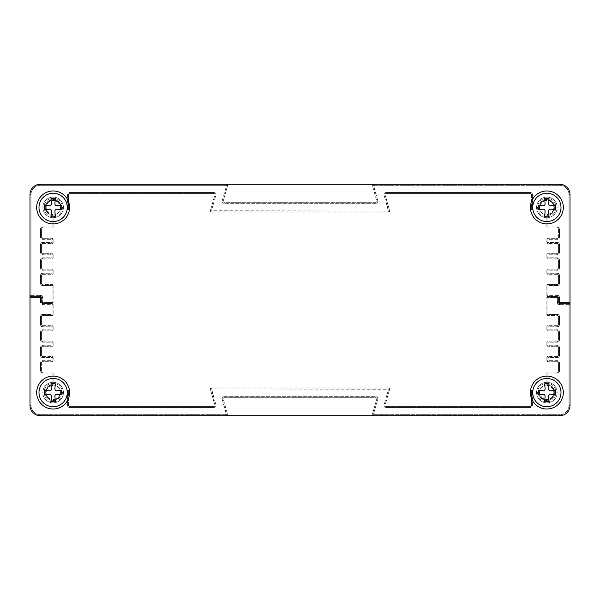 <?xml version="1.0" encoding="UTF-8"?>
<svg xmlns="http://www.w3.org/2000/svg" width="600" height="600" viewBox="0 0 600 600"><rect width="100%" height="100%" fill="white"/><g stroke="black" fill="none" stroke-linecap="round" stroke-linejoin="round"><path stroke-width="0.45" stroke-dasharray="3 2.25" d="M211.365 211.028L210.375 210.743A1.028 1.028 0 0 0 211.365 212.055L211.365 211.028L211.365 212.055A1.028 1.028 0 0 1 210.375 210.743L388.635 211.028L388.635 212.055A1.028 1.028 0 0 0 389.625 210.743L388.635 211.028L389.625 210.743A1.028 1.028 0 0 1 388.635 212.055L384.097 195.135L385.088 194.858A1.028 1.028 0 0 1 386.077 193.545A1.028 1.028 0 0 0 385.088 194.858L389.625 210.743L385.088 194.858L384.097 195.135A2.055 2.055 0 0 1 386.077 192.517L386.077 193.545L530.4 193.545A1.028 1.028 0 0 1 531.428 194.572A1.028 1.028 0 0 0 530.4 193.545L386.077 193.545L386.077 192.517A2.055 2.055 0 0 0 384.097 195.135L388.635 211.028L211.365 211.028L215.903 195.135L214.913 194.858A1.028 1.028 0 0 0 213.923 193.545A1.028 1.028 0 0 1 214.913 194.858L210.375 210.743L214.913 194.858L215.903 195.135A2.055 2.055 0 0 0 213.923 192.517L213.923 193.545L69.6 193.545A1.028 1.028 0 0 0 68.573 194.572A1.028 1.028 0 0 1 69.6 193.545L213.923 193.545L213.923 192.517A2.055 2.055 0 0 1 215.903 195.135L211.365 211.028M388.635 212.055L211.365 212.055L388.635 212.055M67.545 208.972L67.545 210A1.028 1.028 0 0 0 68.573 208.972L67.545 208.972L68.573 208.972A1.028 1.028 0 0 1 67.545 210L67.545 208.972L60.082 208.972A1.028 1.028 0 0 0 61.117 210L61.117 208.972L61.117 210A1.028 1.028 0 0 1 60.082 208.972L61.117 208.972L61.117 207.428L61.117 208.972L67.545 208.972L67.545 194.572L68.573 194.572L68.573 208.972L68.573 194.572L67.545 194.572A2.055 2.055 0 0 1 69.6 192.517L69.6 193.545L69.6 192.517A2.055 2.055 0 0 0 67.545 194.572L67.545 208.972M532.455 208.972L531.428 208.972A1.028 1.028 0 0 0 532.455 210L532.455 208.972L532.455 210A1.028 1.028 0 0 1 531.428 208.972L538.882 208.972L538.882 210A1.028 1.028 0 0 0 539.918 208.972L538.882 208.972L539.918 208.972A1.028 1.028 0 0 1 538.882 210L538.882 207.428A7.973 7.973 0 0 1 546.51 199.462A7.973 7.973 0 0 1 554.798 206.745A7.973 7.973 0 0 1 547.882 215.333L547.755 214.312A1.028 1.028 0 0 0 546.855 215.333A1.028 1.028 0 0 1 547.755 214.312L547.882 215.333L546.855 215.333L546.855 226.972A1.028 1.028 0 0 0 547.882 228L547.882 226.972L546.855 226.972L547.882 226.972L547.882 228A1.028 1.028 0 0 1 546.855 226.972L546.855 215.333L547.882 215.333L547.882 226.972L557.4 226.972L557.4 228A1.028 1.028 0 0 1 558.428 229.028A1.028 1.028 0 0 0 557.4 228L547.882 228L557.4 228L557.4 226.972A2.055 2.055 0 0 1 559.455 229.028L558.428 229.028L558.428 237.255A1.028 1.028 0 0 1 557.4 238.282A1.028 1.028 0 0 0 558.428 237.255L558.428 229.028L559.455 229.028A2.055 2.055 0 0 0 557.4 226.972L547.882 226.972L547.882 215.333A7.973 7.973 0 0 0 554.798 206.745A7.973 7.973 0 0 0 546.51 199.462A7.973 7.973 0 0 0 538.882 207.428L538.882 208.972L532.455 208.972L532.455 194.572L531.428 194.572L531.428 208.972L531.428 194.572L532.455 194.572A2.055 2.055 0 0 0 530.4 192.517L530.4 193.545L530.4 192.517A2.055 2.055 0 0 1 532.455 194.572L532.455 208.972M53.145 215.333A1.028 1.028 0 0 0 52.245 214.312L52.117 215.333L52.245 214.312A1.028 1.028 0 0 1 53.145 215.333L53.145 226.972L52.117 226.972L52.117 228A1.028 1.028 0 0 0 53.145 226.972A1.028 1.028 0 0 1 52.117 228L52.117 226.972L53.145 226.972L53.145 215.333L52.117 215.333L53.145 215.333M538.882 210L532.455 210L538.882 210M547.755 214.312A6.945 6.945 0 0 0 553.778 206.827A6.945 6.945 0 0 0 546.555 200.49A6.945 6.945 0 0 0 539.918 207.428L539.918 208.972L539.918 207.428A6.945 6.945 0 0 1 546.555 200.49A6.945 6.945 0 0 1 553.778 206.827A6.945 6.945 0 0 1 547.755 214.312M41.572 229.028A1.028 1.028 0 0 1 42.6 228A1.028 1.028 0 0 0 41.572 229.028L41.572 237.255A1.028 1.028 0 0 0 42.6 238.282A1.028 1.028 0 0 1 41.572 237.255L41.572 229.028L40.545 229.028L41.572 229.028M52.117 239.317L53.145 239.317A1.028 1.028 0 0 0 52.117 238.282L52.117 239.317L52.117 238.282A1.028 1.028 0 0 1 53.145 239.317L52.117 239.317L52.117 243.428A1.028 1.028 0 0 0 53.145 242.4L52.117 242.4L53.145 242.4A1.028 1.028 0 0 1 52.117 243.428L52.117 242.4L42.6 242.4L42.6 243.428A1.028 1.028 0 0 0 41.572 244.455A1.028 1.028 0 0 1 42.6 243.428L52.117 243.428L42.6 243.428L42.6 242.4A2.055 2.055 0 0 0 40.545 244.455L41.572 244.455L41.572 252.683A1.028 1.028 0 0 0 42.6 253.718A1.028 1.028 0 0 1 41.572 252.683L41.572 244.455L40.545 244.455A2.055 2.055 0 0 1 42.6 242.4L52.117 242.4L52.117 239.317L42.6 239.317L42.6 238.282L52.117 238.282L42.6 238.282L42.6 239.317A2.055 2.055 0 0 1 40.545 237.255L41.572 237.255L40.545 237.255A2.055 2.055 0 0 0 42.6 239.317L52.117 239.317M547.882 239.317L547.882 238.282A1.028 1.028 0 0 0 546.855 239.317L547.882 239.317L546.855 239.317A1.028 1.028 0 0 1 547.882 238.282L547.882 242.4L546.855 242.4A1.028 1.028 0 0 0 547.882 243.428L547.882 242.4L547.882 243.428A1.028 1.028 0 0 1 546.855 242.4L557.4 242.4L557.4 243.428A1.028 1.028 0 0 1 558.428 244.455A1.028 1.028 0 0 0 557.4 243.428L547.882 243.428L557.4 243.428L557.4 242.4A2.055 2.055 0 0 1 559.455 244.455L558.428 244.455L558.428 252.683A1.028 1.028 0 0 1 557.4 253.718A1.028 1.028 0 0 0 558.428 252.683L558.428 244.455L559.455 244.455A2.055 2.055 0 0 0 557.4 242.4L547.882 242.4L547.882 239.317L557.4 239.317L557.4 238.282L547.882 238.282L557.4 238.282L557.4 239.317A2.055 2.055 0 0 0 559.455 237.255L558.428 237.255L559.455 237.255A2.055 2.055 0 0 1 557.4 239.317L547.882 239.317M546.855 242.4L546.855 239.317L546.855 242.4M52.117 254.745L53.145 254.745A1.028 1.028 0 0 0 52.117 253.718L52.117 254.745L52.117 253.718A1.028 1.028 0 0 1 53.145 254.745L52.117 254.745L52.117 258.855A1.028 1.028 0 0 0 53.145 257.827L52.117 257.827L53.145 257.827A1.028 1.028 0 0 1 52.117 258.855L52.117 257.827L42.6 257.827L42.6 258.855A1.028 1.028 0 0 0 41.572 259.882A1.028 1.028 0 0 1 42.6 258.855L52.117 258.855L42.6 258.855L42.6 257.827A2.055 2.055 0 0 0 40.545 259.882L41.572 259.882L41.572 268.118A1.028 1.028 0 0 0 42.6 269.145A1.028 1.028 0 0 1 41.572 268.118L41.572 259.882L40.545 259.882A2.055 2.055 0 0 1 42.6 257.827L52.117 257.827L52.117 254.745L42.6 254.745L42.6 253.718L52.117 253.718L42.6 253.718L42.6 254.745A2.055 2.055 0 0 1 40.545 252.683L41.572 252.683L40.545 252.683A2.055 2.055 0 0 0 42.6 254.745L52.117 254.745M547.882 254.745L547.882 253.718A1.028 1.028 0 0 0 546.855 254.745L547.882 254.745L546.855 254.745A1.028 1.028 0 0 1 547.882 253.718L547.882 257.827L546.855 257.827A1.028 1.028 0 0 0 547.882 258.855L547.882 257.827L547.882 258.855A1.028 1.028 0 0 1 546.855 257.827L557.4 257.827L557.4 258.855A1.028 1.028 0 0 1 558.428 259.882A1.028 1.028 0 0 0 557.4 258.855L547.882 258.855L557.4 258.855L557.4 257.827A2.055 2.055 0 0 1 559.455 259.882L558.428 259.882L558.428 268.118A1.028 1.028 0 0 1 557.4 269.145A1.028 1.028 0 0 0 558.428 268.118L558.428 259.882L559.455 259.882A2.055 2.055 0 0 0 557.4 257.827L547.882 257.827L547.882 254.745L557.4 254.745L557.4 253.718L547.882 253.718L557.4 253.718L557.4 254.745A2.055 2.055 0 0 0 559.455 252.683L558.428 252.683L559.455 252.683A2.055 2.055 0 0 1 557.4 254.745L547.882 254.745M546.855 257.827L546.855 254.745L546.855 257.827M52.117 270.173L53.145 270.173A1.028 1.028 0 0 0 52.117 269.145L52.117 270.173L52.117 269.145A1.028 1.028 0 0 1 53.145 270.173L52.117 270.173L52.117 274.282A1.028 1.028 0 0 0 53.145 273.255L52.117 273.255L53.145 273.255A1.028 1.028 0 0 1 52.117 274.282L52.117 273.255L42.6 273.255L42.6 274.282A1.028 1.028 0 0 0 41.572 275.317A1.028 1.028 0 0 1 42.6 274.282L52.117 274.282L42.6 274.282L42.6 273.255A2.055 2.055 0 0 0 40.545 275.317L41.572 275.317L41.572 283.545A1.028 1.028 0 0 0 42.6 284.572A1.028 1.028 0 0 1 41.572 283.545L41.572 275.317L40.545 275.317A2.055 2.055 0 0 1 42.6 273.255L52.117 273.255L52.117 270.173L42.6 270.173L42.6 269.145L52.117 269.145L42.6 269.145L42.6 270.173A2.055 2.055 0 0 1 40.545 268.118L41.572 268.118L40.545 268.118A2.055 2.055 0 0 0 42.6 270.173L52.117 270.173M547.882 270.173L547.882 269.145A1.028 1.028 0 0 0 546.855 270.173L547.882 270.173L546.855 270.173A1.028 1.028 0 0 1 547.882 269.145L547.882 273.255L546.855 273.255A1.028 1.028 0 0 0 547.882 274.282L547.882 273.255L547.882 274.282A1.028 1.028 0 0 1 546.855 273.255L557.4 273.255L557.4 274.282A1.028 1.028 0 0 1 558.428 275.317A1.028 1.028 0 0 0 557.4 274.282L547.882 274.282L557.4 274.282L557.4 273.255A2.055 2.055 0 0 1 559.455 275.317L558.428 275.317L558.428 283.545A1.028 1.028 0 0 1 557.4 284.572A1.028 1.028 0 0 0 558.428 283.545L558.428 275.317L559.455 275.317A2.055 2.055 0 0 0 557.4 273.255L547.882 273.255L547.882 270.173L557.4 270.173L557.4 269.145L547.882 269.145L557.4 269.145L557.4 270.173A2.055 2.055 0 0 0 559.455 268.118L558.428 268.118L559.455 268.118A2.055 2.055 0 0 1 557.4 270.173L547.882 270.173M546.855 273.255L546.855 270.173L546.855 273.255M52.117 285.6L53.145 285.6A1.028 1.028 0 0 0 52.117 284.572L52.117 285.6L52.117 284.572A1.028 1.028 0 0 1 53.145 285.6L52.117 285.6L52.117 303.6A1.028 1.028 0 0 0 53.145 302.572L52.117 302.572L53.145 302.572A1.028 1.028 0 0 1 52.117 303.6L52.117 302.572L41.572 302.572A1.028 1.028 0 0 0 42.6 303.6L42.6 302.572L42.6 303.6A1.028 1.028 0 0 1 41.572 302.572L42.6 302.572L42.6 297.428L41.572 297.428A1.028 1.028 0 0 0 40.545 296.4A1.028 1.028 0 0 1 41.572 297.428L41.572 302.572L41.572 297.428A1.028 1.028 0 0 0 40.545 296.4L31.027 296.4L31.027 295.373L30 295.373A1.028 1.028 0 0 0 31.027 296.4A1.028 1.028 0 0 1 30 295.373L31.027 295.373L31.027 296.4L40.545 296.4L40.545 297.428L41.572 297.428L40.545 297.428L40.545 296.4A1.028 1.028 0 0 1 41.572 297.428L41.572 302.572A1.028 1.028 0 0 0 42.6 303.6L52.117 303.6L42.6 303.6A1.028 1.028 0 0 1 41.572 302.572L41.572 297.428L42.6 297.428A2.055 2.055 0 0 0 40.545 295.373L40.545 296.4L31.027 296.4A1.028 1.028 0 0 0 30 297.428L31.027 297.428L31.027 296.4L31.027 297.428L30 297.428A1.028 1.028 0 0 1 31.027 296.4L40.545 296.4L40.545 295.373A2.055 2.055 0 0 1 42.6 297.428L42.6 302.572L52.117 302.572L52.117 285.6L42.6 285.6L42.6 284.572L52.117 284.572L42.6 284.572L42.6 285.6A2.055 2.055 0 0 1 40.545 283.545L41.572 283.545L40.545 283.545A2.055 2.055 0 0 0 42.6 285.6L52.117 285.6M547.882 285.6L547.882 284.572A1.028 1.028 0 0 0 546.855 285.6L547.882 285.6L546.855 285.6A1.028 1.028 0 0 1 547.882 284.572L547.882 295.373L546.855 295.373A1.028 1.028 0 0 0 547.882 296.4L547.882 295.373L547.882 296.4A1.028 1.028 0 0 1 546.855 295.373L557.4 295.373L557.4 296.4A1.028 1.028 0 0 1 558.428 297.428A1.028 1.028 0 0 0 557.4 296.4L547.882 296.4L557.4 296.4L557.4 297.428L558.428 297.428L558.428 302.572A1.028 1.028 0 0 0 559.455 303.6L559.455 302.572L558.428 302.572L559.455 302.572L559.455 303.6A1.028 1.028 0 0 1 558.428 302.572L558.428 297.428A1.028 1.028 0 0 0 557.4 296.4A1.028 1.028 0 0 1 558.428 297.428L557.4 297.428L557.4 296.4L547.882 296.4A1.028 1.028 0 0 0 546.855 297.428L547.882 297.428L547.882 296.4L547.882 297.428L546.855 297.428A1.028 1.028 0 0 1 547.882 296.4L557.4 296.4L557.4 295.373A2.055 2.055 0 0 1 559.455 297.428L558.428 297.428L558.428 302.572A1.028 1.028 0 0 0 559.455 303.6L568.972 303.6A1.028 1.028 0 0 0 570 302.572L568.972 302.572L568.972 303.6L568.972 302.572L570 302.572A1.028 1.028 0 0 1 568.972 303.6L559.455 303.6A1.028 1.028 0 0 1 558.428 302.572L558.428 297.428L559.455 297.428A2.055 2.055 0 0 0 557.4 295.373L547.882 295.373L547.882 285.6L557.4 285.6L557.4 284.572L547.882 284.572L557.4 284.572L557.4 285.6A2.055 2.055 0 0 0 559.455 283.545L558.428 283.545L559.455 283.545A2.055 2.055 0 0 1 557.4 285.6L547.882 285.6M546.855 295.373L546.855 285.6L546.855 295.373M226.635 185.317L227.625 185.595A1.028 1.028 0 0 0 226.635 184.282L226.635 185.317L226.635 184.282A1.028 1.028 0 0 1 227.625 185.595L226.635 185.317L222.24 200.692L223.23 200.978A1.028 1.028 0 0 0 224.22 202.282A1.028 1.028 0 0 1 223.23 200.978L227.625 185.595L223.23 200.978L222.24 200.692A2.055 2.055 0 0 0 224.22 203.317L224.22 202.282L375.78 202.282A1.028 1.028 0 0 0 376.77 200.978A1.028 1.028 0 0 1 375.78 202.282L224.22 202.282L224.22 203.317A2.055 2.055 0 0 1 222.24 200.692L226.635 185.317L40.282 185.317A9.255 9.255 0 0 0 31.027 194.572L31.027 295.373L31.027 194.572A9.255 9.255 0 0 1 40.282 185.317L226.635 185.317M373.365 185.317L373.365 184.282A1.028 1.028 0 0 0 372.375 185.595L373.365 185.317L372.375 185.595A1.028 1.028 0 0 1 373.365 184.282L377.76 200.692L376.77 200.978L372.375 185.595L376.77 200.978L377.76 200.692A2.055 2.055 0 0 1 375.78 203.317L375.78 202.282L375.78 203.317A2.055 2.055 0 0 0 377.76 200.692L373.365 185.317L559.717 185.317L373.365 185.317M373.365 184.282L559.717 184.282A10.283 10.283 0 0 1 570 194.572L570 302.572L570 194.572A10.283 10.283 0 0 0 559.717 184.282A10.283 10.283 0 0 1 570 194.572L570 405.428A10.283 10.283 0 0 1 559.717 415.717L373.365 415.717L373.365 414.683L372.375 414.405A1.028 1.028 0 0 0 373.365 415.717A1.028 1.028 0 0 1 372.375 414.405L373.365 414.683L373.365 415.717L559.717 415.717A10.283 10.283 0 0 0 570 405.428A10.283 10.283 0 0 1 559.717 415.717L40.282 415.717A10.283 10.283 0 0 1 30 405.428L30 297.428L30 405.428A10.283 10.283 0 0 0 40.282 415.717A10.283 10.283 0 0 1 30 405.428L30 194.572A10.283 10.283 0 0 1 40.282 184.282L226.635 184.282L40.282 184.282A10.283 10.283 0 0 0 30 194.572A10.283 10.283 0 0 1 40.282 184.282L373.365 184.282M30 295.373L30 194.572L30 295.373M53.145 285.6L53.145 302.572L53.145 285.6M53.145 270.173L53.145 273.255L53.145 270.173M53.145 254.745L53.145 257.827L53.145 254.745M53.145 239.317L53.145 242.4L53.145 239.317M52.117 228L42.6 228L52.117 228M60.082 208.972L60.082 207.428A6.945 6.945 0 0 0 53.445 200.49A6.945 6.945 0 0 0 46.223 206.827A6.945 6.945 0 0 0 52.245 214.312A6.945 6.945 0 0 1 46.223 206.827A6.945 6.945 0 0 1 53.445 200.49A6.945 6.945 0 0 1 60.082 207.428L60.082 208.972M67.545 210L61.117 210L67.545 210M388.635 388.972L389.625 389.257A1.028 1.028 0 0 0 388.635 387.945L388.635 388.972L388.635 387.945A1.028 1.028 0 0 1 389.625 389.257L211.365 388.972L211.365 387.945A1.028 1.028 0 0 0 210.375 389.257L211.365 388.972L210.375 389.257A1.028 1.028 0 0 1 211.365 387.945L215.903 404.865L214.913 405.143A1.028 1.028 0 0 1 213.923 406.455A1.028 1.028 0 0 0 214.913 405.143L210.375 389.257L214.913 405.143L215.903 404.865A2.055 2.055 0 0 1 213.923 407.482L213.923 406.455L69.6 406.455A1.028 1.028 0 0 1 68.573 405.428A1.028 1.028 0 0 0 69.6 406.455L213.923 406.455L213.923 407.482A2.055 2.055 0 0 0 215.903 404.865L211.365 388.972L388.635 388.972L384.097 404.865L385.088 405.143A1.028 1.028 0 0 0 386.077 406.455A1.028 1.028 0 0 1 385.088 405.143L389.625 389.257L385.088 405.143L384.097 404.865A2.055 2.055 0 0 0 386.077 407.482L386.077 406.455L530.4 406.455A1.028 1.028 0 0 0 531.428 405.428A1.028 1.028 0 0 1 530.4 406.455L386.077 406.455L386.077 407.482A2.055 2.055 0 0 1 384.097 404.865L388.635 388.972M211.365 387.945L388.635 387.945L211.365 387.945M532.455 391.028L532.455 390A1.028 1.028 0 0 0 531.428 391.028L532.455 391.028L531.428 391.028A1.028 1.028 0 0 1 532.455 390L532.455 391.028L539.918 391.028A1.028 1.028 0 0 0 538.882 390L538.882 391.028L538.882 390A1.028 1.028 0 0 1 539.918 391.028L538.882 391.028L538.882 392.572L538.882 391.028L532.455 391.028L532.455 405.428L531.428 405.428L531.428 391.028L531.428 405.428L532.455 405.428A2.055 2.055 0 0 1 530.4 407.482L530.4 406.455L530.4 407.482A2.055 2.055 0 0 0 532.455 405.428L532.455 391.028M67.545 391.028L68.573 391.028A1.028 1.028 0 0 0 67.545 390L67.545 391.028L67.545 390A1.028 1.028 0 0 1 68.573 391.028L61.117 391.028L61.117 390A1.028 1.028 0 0 0 60.082 391.028L61.117 391.028L60.082 391.028A1.028 1.028 0 0 1 61.117 390L61.117 392.572A7.973 7.973 0 0 1 53.49 400.537A7.973 7.973 0 0 1 45.203 393.255A7.973 7.973 0 0 1 52.117 384.668L52.245 385.688A1.028 1.028 0 0 0 53.145 384.668A1.028 1.028 0 0 1 52.245 385.688L52.117 384.668L53.145 384.668L53.145 373.028A1.028 1.028 0 0 0 52.117 372L52.117 373.028L53.145 373.028L52.117 373.028L52.117 372A1.028 1.028 0 0 1 53.145 373.028L53.145 384.668L52.117 384.668L52.117 373.028L42.6 373.028L42.6 372A1.028 1.028 0 0 1 41.572 370.972A1.028 1.028 0 0 0 42.6 372L52.117 372L42.6 372L42.6 373.028A2.055 2.055 0 0 1 40.545 370.972L41.572 370.972L41.572 362.745A1.028 1.028 0 0 1 42.6 361.718A1.028 1.028 0 0 0 41.572 362.745L41.572 370.972L40.545 370.972A2.055 2.055 0 0 0 42.6 373.028L52.117 373.028L52.117 384.668A7.973 7.973 0 0 0 45.203 393.255A7.973 7.973 0 0 0 53.49 400.537A7.973 7.973 0 0 0 61.117 392.572L61.117 391.028L67.545 391.028L67.545 405.428L68.573 405.428L68.573 391.028L68.573 405.428L67.545 405.428A2.055 2.055 0 0 0 69.6 407.482L69.6 406.455L69.6 407.482A2.055 2.055 0 0 1 67.545 405.428L67.545 391.028M546.855 384.668A1.028 1.028 0 0 0 547.755 385.688L547.882 384.668L547.755 385.688A1.028 1.028 0 0 1 546.855 384.668L546.855 373.028L547.882 373.028L547.882 372A1.028 1.028 0 0 0 546.855 373.028A1.028 1.028 0 0 1 547.882 372L547.882 373.028L546.855 373.028L546.855 384.668L547.882 384.668L546.855 384.668M61.117 390L67.545 390L61.117 390M52.245 385.688A6.945 6.945 0 0 0 46.223 393.173A6.945 6.945 0 0 0 53.445 399.51A6.945 6.945 0 0 0 60.082 392.572L60.082 391.028L60.082 392.572A6.945 6.945 0 0 1 53.445 399.51A6.945 6.945 0 0 1 46.223 393.173A6.945 6.945 0 0 1 52.245 385.688M558.428 370.972A1.028 1.028 0 0 1 557.4 372A1.028 1.028 0 0 0 558.428 370.972L558.428 362.745A1.028 1.028 0 0 0 557.4 361.718A1.028 1.028 0 0 1 558.428 362.745L558.428 370.972L559.455 370.972L558.428 370.972M547.882 360.683L546.855 360.683A1.028 1.028 0 0 0 547.882 361.718L547.882 360.683L547.882 361.718A1.028 1.028 0 0 1 546.855 360.683L547.882 360.683L547.882 356.572A1.028 1.028 0 0 0 546.855 357.6L547.882 357.6L546.855 357.6A1.028 1.028 0 0 1 547.882 356.572L547.882 357.6L557.4 357.6L557.4 356.572A1.028 1.028 0 0 0 558.428 355.545A1.028 1.028 0 0 1 557.4 356.572L547.882 356.572L557.4 356.572L557.4 357.6A2.055 2.055 0 0 0 559.455 355.545L558.428 355.545L558.428 347.317A1.028 1.028 0 0 0 557.4 346.282A1.028 1.028 0 0 1 558.428 347.317L558.428 355.545L559.455 355.545A2.055 2.055 0 0 1 557.4 357.6L547.882 357.6L547.882 360.683L557.4 360.683L557.4 361.718L547.882 361.718L557.4 361.718L557.4 360.683A2.055 2.055 0 0 1 559.455 362.745L558.428 362.745L559.455 362.745A2.055 2.055 0 0 0 557.4 360.683L547.882 360.683M52.117 360.683L52.117 361.718A1.028 1.028 0 0 0 53.145 360.683L52.117 360.683L53.145 360.683A1.028 1.028 0 0 1 52.117 361.718L52.117 357.6L53.145 357.6A1.028 1.028 0 0 0 52.117 356.572L52.117 357.6L52.117 356.572A1.028 1.028 0 0 1 53.145 357.6L42.6 357.6L42.6 356.572A1.028 1.028 0 0 1 41.572 355.545A1.028 1.028 0 0 0 42.6 356.572L52.117 356.572L42.6 356.572L42.6 357.6A2.055 2.055 0 0 1 40.545 355.545L41.572 355.545L41.572 347.317A1.028 1.028 0 0 1 42.6 346.282A1.028 1.028 0 0 0 41.572 347.317L41.572 355.545L40.545 355.545A2.055 2.055 0 0 0 42.6 357.6L52.117 357.6L52.117 360.683L42.6 360.683L42.6 361.718L52.117 361.718L42.6 361.718L42.6 360.683A2.055 2.055 0 0 0 40.545 362.745L41.572 362.745L40.545 362.745A2.055 2.055 0 0 1 42.6 360.683L52.117 360.683M53.145 357.6L53.145 360.683L53.145 357.6M547.882 345.255L546.855 345.255A1.028 1.028 0 0 0 547.882 346.282L547.882 345.255L547.882 346.282A1.028 1.028 0 0 1 546.855 345.255L547.882 345.255L547.882 341.145A1.028 1.028 0 0 0 546.855 342.173L547.882 342.173L546.855 342.173A1.028 1.028 0 0 1 547.882 341.145L547.882 342.173L557.4 342.173L557.4 341.145A1.028 1.028 0 0 0 558.428 340.118A1.028 1.028 0 0 1 557.4 341.145L547.882 341.145L557.4 341.145L557.4 342.173A2.055 2.055 0 0 0 559.455 340.118L558.428 340.118L558.428 331.882A1.028 1.028 0 0 0 557.4 330.855A1.028 1.028 0 0 1 558.428 331.882L558.428 340.118L559.455 340.118A2.055 2.055 0 0 1 557.4 342.173L547.882 342.173L547.882 345.255L557.4 345.255L557.4 346.282L547.882 346.282L557.4 346.282L557.4 345.255A2.055 2.055 0 0 1 559.455 347.317L558.428 347.317L559.455 347.317A2.055 2.055 0 0 0 557.4 345.255L547.882 345.255M52.117 345.255L52.117 346.282A1.028 1.028 0 0 0 53.145 345.255L52.117 345.255L53.145 345.255A1.028 1.028 0 0 1 52.117 346.282L52.117 342.173L53.145 342.173A1.028 1.028 0 0 0 52.117 341.145L52.117 342.173L52.117 341.145A1.028 1.028 0 0 1 53.145 342.173L42.6 342.173L42.6 341.145A1.028 1.028 0 0 1 41.572 340.118A1.028 1.028 0 0 0 42.6 341.145L52.117 341.145L42.6 341.145L42.6 342.173A2.055 2.055 0 0 1 40.545 340.118L41.572 340.118L41.572 331.882A1.028 1.028 0 0 1 42.6 330.855A1.028 1.028 0 0 0 41.572 331.882L41.572 340.118L40.545 340.118A2.055 2.055 0 0 0 42.6 342.173L52.117 342.173L52.117 345.255L42.6 345.255L42.6 346.282L52.117 346.282L42.6 346.282L42.6 345.255A2.055 2.055 0 0 0 40.545 347.317L41.572 347.317L40.545 347.317A2.055 2.055 0 0 1 42.6 345.255L52.117 345.255M53.145 342.173L53.145 345.255L53.145 342.173M547.882 329.827L546.855 329.827A1.028 1.028 0 0 0 547.882 330.855L547.882 329.827L547.882 330.855A1.028 1.028 0 0 1 546.855 329.827L547.882 329.827L547.882 325.718A1.028 1.028 0 0 0 546.855 326.745L547.882 326.745L546.855 326.745A1.028 1.028 0 0 1 547.882 325.718L547.882 326.745L557.4 326.745L557.4 325.718A1.028 1.028 0 0 0 558.428 324.683A1.028 1.028 0 0 1 557.4 325.718L547.882 325.718L557.4 325.718L557.4 326.745A2.055 2.055 0 0 0 559.455 324.683L558.428 324.683L558.428 316.455A1.028 1.028 0 0 0 557.4 315.428A1.028 1.028 0 0 1 558.428 316.455L558.428 324.683L559.455 324.683A2.055 2.055 0 0 1 557.4 326.745L547.882 326.745L547.882 329.827L557.4 329.827L557.4 330.855L547.882 330.855L557.4 330.855L557.4 329.827A2.055 2.055 0 0 1 559.455 331.882L558.428 331.882L559.455 331.882A2.055 2.055 0 0 0 557.4 329.827L547.882 329.827M52.117 329.827L52.117 330.855A1.028 1.028 0 0 0 53.145 329.827L52.117 329.827L53.145 329.827A1.028 1.028 0 0 1 52.117 330.855L52.117 326.745L53.145 326.745A1.028 1.028 0 0 0 52.117 325.718L52.117 326.745L52.117 325.718A1.028 1.028 0 0 1 53.145 326.745L42.6 326.745L42.6 325.718A1.028 1.028 0 0 1 41.572 324.683A1.028 1.028 0 0 0 42.6 325.718L52.117 325.718L42.6 325.718L42.6 326.745A2.055 2.055 0 0 1 40.545 324.683L41.572 324.683L41.572 316.455A1.028 1.028 0 0 1 42.6 315.428A1.028 1.028 0 0 0 41.572 316.455L41.572 324.683L40.545 324.683A2.055 2.055 0 0 0 42.6 326.745L52.117 326.745L52.117 329.827L42.6 329.827L42.6 330.855L52.117 330.855L42.6 330.855L42.6 329.827A2.055 2.055 0 0 0 40.545 331.882L41.572 331.882L40.545 331.882A2.055 2.055 0 0 1 42.6 329.827L52.117 329.827M53.145 326.745L53.145 329.827L53.145 326.745M547.882 314.4L546.855 314.4A1.028 1.028 0 0 0 547.882 315.428L547.882 314.4L547.882 315.428A1.028 1.028 0 0 1 546.855 314.4L547.882 314.4L547.882 297.428L557.4 297.428L557.4 302.572L558.428 302.572L557.4 302.572A2.055 2.055 0 0 0 559.455 304.627L559.455 303.6L568.972 303.6L568.972 304.627L570 304.627A1.028 1.028 0 0 0 568.972 303.6A1.028 1.028 0 0 1 570 304.627L568.972 304.627L568.972 303.6L559.455 303.6L559.455 304.627A2.055 2.055 0 0 1 557.4 302.572L557.4 297.428L547.882 297.428L547.882 314.4L557.4 314.4L557.4 315.428L547.882 315.428L557.4 315.428L557.4 314.4A2.055 2.055 0 0 1 559.455 316.455L558.428 316.455L559.455 316.455A2.055 2.055 0 0 0 557.4 314.4L547.882 314.4M52.117 314.4L52.117 315.428A1.028 1.028 0 0 0 53.145 314.4L52.117 314.4L53.145 314.4A1.028 1.028 0 0 1 52.117 315.428L52.117 304.627L53.145 304.627A1.028 1.028 0 0 0 52.117 303.6L52.117 304.627L52.117 303.6A1.028 1.028 0 0 1 53.145 304.627L42.6 304.627L42.6 303.6L52.117 303.6L42.6 303.6L42.6 304.627A2.055 2.055 0 0 1 40.545 302.572L41.572 302.572L40.545 302.572A2.055 2.055 0 0 0 42.6 304.627L52.117 304.627L52.117 314.4L42.6 314.4L42.6 315.428L52.117 315.428L42.6 315.428L42.6 314.4A2.055 2.055 0 0 0 40.545 316.455L41.572 316.455L40.545 316.455A2.055 2.055 0 0 1 42.6 314.4L52.117 314.4M53.145 304.627L53.145 314.4L53.145 304.627M375.78 397.717A1.028 1.028 0 0 1 376.77 399.022A1.028 1.028 0 0 0 375.78 397.717L224.22 397.717A1.028 1.028 0 0 0 223.23 399.022A1.028 1.028 0 0 1 224.22 397.717L375.78 397.717L375.78 396.683L375.78 397.717M226.635 414.683L226.635 415.717A1.028 1.028 0 0 0 227.625 414.405L226.635 414.683L227.625 414.405A1.028 1.028 0 0 1 226.635 415.717L222.24 399.308L223.23 399.022L227.625 414.405L223.23 399.022L222.24 399.308A2.055 2.055 0 0 1 224.22 396.683L224.22 397.717L224.22 396.683A2.055 2.055 0 0 0 222.24 399.308L226.635 414.683L40.282 414.683L226.635 414.683M226.635 415.717L40.282 415.717L226.635 415.717M372.375 414.405L376.77 399.022L372.375 414.405M570 304.627L570 405.428L570 304.627M546.855 314.4L546.855 297.428L546.855 314.4M546.855 329.827L546.855 326.745L546.855 329.827M546.855 345.255L546.855 342.173L546.855 345.255M546.855 360.683L546.855 357.6L546.855 360.683M547.882 372L557.4 372L547.882 372M539.918 391.028L539.918 392.572A6.945 6.945 0 0 0 546.555 399.51A6.945 6.945 0 0 0 553.778 393.173A6.945 6.945 0 0 0 547.755 385.688A6.945 6.945 0 0 1 553.778 393.173A6.945 6.945 0 0 1 546.555 399.51A6.945 6.945 0 0 1 539.918 392.572L539.918 391.028M532.455 390L538.882 390L532.455 390M536.572 392.572A10.283 10.283 0 0 0 552 401.482A10.283 10.283 0 0 0 552 383.663A10.283 10.283 0 0 0 536.572 392.572A10.283 10.283 0 0 1 552 383.663A10.283 10.283 0 0 1 552 401.482A10.283 10.283 0 0 1 536.572 392.572A10.283 10.283 0 0 1 552 383.663A10.283 10.283 0 0 1 552 401.482A10.283 10.283 0 0 1 536.572 392.572A10.283 10.283 0 0 0 552 401.482A10.283 10.283 0 0 0 552 383.663A10.283 10.283 0 0 0 536.572 392.572M530.4 392.572A16.455 16.455 0 0 1 555.082 378.322A16.455 16.455 0 0 1 555.082 406.822A16.455 16.455 0 0 1 530.4 392.572M530.4 207.428A16.455 16.455 0 0 1 555.082 193.178A16.455 16.455 0 0 1 555.082 221.678A16.455 16.455 0 0 1 530.4 207.428M36.682 392.572A16.455 16.455 0 0 1 61.373 378.322A16.455 16.455 0 0 1 61.373 406.822A16.455 16.455 0 0 1 36.682 392.572M36.682 207.428A16.455 16.455 0 0 1 61.373 193.178A16.455 16.455 0 0 1 61.373 221.678A16.455 16.455 0 0 1 36.682 207.428M536.572 207.428A10.283 10.283 0 0 0 552 216.337A10.283 10.283 0 0 0 552 198.517A10.283 10.283 0 0 0 536.572 207.428A10.283 10.283 0 0 1 552 198.517A10.283 10.283 0 0 1 552 216.337A10.283 10.283 0 0 1 536.572 207.428A10.283 10.283 0 0 1 552 198.517A10.283 10.283 0 0 1 552 216.337A10.283 10.283 0 0 1 536.572 207.428A10.283 10.283 0 0 0 552 216.337A10.283 10.283 0 0 0 552 198.517A10.283 10.283 0 0 0 536.572 207.428M42.855 207.428A10.283 10.283 0 0 0 58.282 216.337A10.283 10.283 0 0 0 58.282 198.517A10.283 10.283 0 0 0 42.855 207.428A10.283 10.283 0 0 1 58.282 198.517A10.283 10.283 0 0 1 58.282 216.337A10.283 10.283 0 0 1 42.855 207.428A10.283 10.283 0 0 1 58.282 198.517A10.283 10.283 0 0 1 58.282 216.337A10.283 10.283 0 0 1 42.855 207.428A10.283 10.283 0 0 0 58.282 216.337A10.283 10.283 0 0 0 58.282 198.517A10.283 10.283 0 0 0 42.855 207.428M42.855 392.572A10.283 10.283 0 0 0 58.282 401.482A10.283 10.283 0 0 0 58.282 383.663A10.283 10.283 0 0 0 42.855 392.572A10.283 10.283 0 0 1 58.282 383.663A10.283 10.283 0 0 1 58.282 401.482A10.283 10.283 0 0 1 42.855 392.572A10.283 10.283 0 0 1 58.282 383.663A10.283 10.283 0 0 1 58.282 401.482A10.283 10.283 0 0 1 42.855 392.572A10.283 10.283 0 0 0 58.282 401.482A10.283 10.283 0 0 0 58.282 383.663A10.283 10.283 0 0 0 42.855 392.572M559.717 415.717L559.717 414.683L373.365 414.683L377.76 399.308A2.055 2.055 0 0 0 375.78 396.683A2.055 2.055 0 0 1 377.76 399.308L376.77 399.022L377.76 399.308L373.365 414.683L559.717 414.683L559.717 415.717A10.283 10.283 0 0 0 570 405.428A10.283 10.283 0 0 1 559.717 415.717L40.282 415.717A10.283 10.283 0 0 1 30 405.428A10.283 10.283 0 0 0 40.282 415.717L40.282 414.683A9.255 9.255 0 0 1 31.027 405.428A9.255 9.255 0 0 0 40.282 414.683L40.282 415.717M570 194.572L568.972 194.572L568.972 302.572L559.455 302.572L559.455 297.428L559.455 302.572L568.972 302.572L568.972 194.572L570 194.572A10.283 10.283 0 0 0 559.717 184.282A10.283 10.283 0 0 1 570 194.572L570 405.428L568.972 405.428L568.972 304.627L568.972 405.428A9.255 9.255 0 0 1 559.717 414.683A9.255 9.255 0 0 0 568.972 405.428L570 405.428M40.282 184.282L40.282 185.317L40.282 184.282A10.283 10.283 0 0 0 30 194.572A10.283 10.283 0 0 1 40.282 184.282L559.717 184.282L559.717 185.317A9.255 9.255 0 0 1 568.972 194.572A9.255 9.255 0 0 0 559.717 185.317L559.717 184.282M30 405.428L31.027 405.428L31.027 297.428L40.545 297.428L40.545 302.572L40.545 297.428L31.027 297.428L31.027 405.428L30 405.428L30 194.572L31.027 194.572L30 194.572M55.328 383.827L50.955 383.827L55.328 383.827L54.87 389.077L55.328 383.827M50.955 383.827L51.412 389.077L50.955 383.827M51.412 389.077L50.955 390.382L51.412 389.077M50.955 390.382L49.642 390.847L50.955 390.382M49.642 390.847L44.4 390.382L49.642 390.847M44.4 390.382L44.4 394.755L44.4 390.382M44.4 394.755L49.642 394.298L44.4 394.755M49.642 394.298L50.955 394.755L49.642 394.298M50.955 394.755L51.412 396.067L50.955 394.755M51.412 396.067L50.955 401.317L51.412 396.067M50.955 401.317L55.328 401.317L50.955 401.317M55.328 390.382L54.87 389.077L55.328 390.382L56.64 390.847L55.328 390.382M61.883 390.382L56.64 390.847L61.883 390.382L61.883 394.755L61.883 390.382M56.64 394.298L61.883 394.755L56.64 394.298L55.328 394.755L56.64 394.298M54.87 396.067L55.328 394.755L54.87 396.067L55.328 401.317L54.87 396.067M39 392.572A14.145 14.145 0 0 0 60.218 404.82A14.145 14.145 0 0 0 60.218 380.325A14.145 14.145 0 0 0 39 392.572A14.145 14.145 0 0 0 53.145 406.717A14.145 14.145 0 0 0 67.282 392.572A14.145 14.145 0 0 0 53.145 378.428A14.145 14.145 0 0 0 39 392.572M45.682 392.572A7.455 7.455 0 0 0 56.873 399.03A7.455 7.455 0 0 0 56.873 386.115A7.455 7.455 0 0 0 45.682 392.572A7.455 7.455 0 0 0 56.873 399.03A7.455 7.455 0 0 0 56.873 386.115A7.455 7.455 0 0 0 45.682 392.572M55.328 198.683L50.955 198.683L55.328 198.683L54.87 203.933L55.328 198.683M50.955 198.683L51.412 203.933L50.955 198.683M51.412 203.933L50.955 205.245L51.412 203.933M50.955 205.245L49.642 205.702L50.955 205.245M49.642 205.702L44.4 205.245L49.642 205.702M44.4 205.245L44.4 209.618L44.4 205.245M44.4 209.618L49.642 209.153L44.4 209.618M49.642 209.153L50.955 209.618L49.642 209.153M50.955 209.618L51.412 210.923L50.955 209.618M51.412 210.923L50.955 216.173L51.412 210.923M50.955 216.173L55.328 216.173L50.955 216.173M55.328 205.245L54.87 203.933L55.328 205.245L56.64 205.702L55.328 205.245M61.883 205.245L56.64 205.702L61.883 205.245L61.883 209.618L61.883 205.245M56.64 209.153L61.883 209.618L56.64 209.153L55.328 209.618L56.64 209.153M54.87 210.923L55.328 209.618L54.87 210.923L55.328 216.173L54.87 210.923M39 207.428A14.145 14.145 0 0 0 60.218 219.675A14.145 14.145 0 0 0 60.218 195.18A14.145 14.145 0 0 0 39 207.428A14.145 14.145 0 0 0 53.145 221.572A14.145 14.145 0 0 0 67.282 207.428A14.145 14.145 0 0 0 53.145 193.282A14.145 14.145 0 0 0 39 207.428M45.682 207.428A7.455 7.455 0 0 0 56.873 213.885A7.455 7.455 0 0 0 56.873 200.97A7.455 7.455 0 0 0 45.682 207.428A7.455 7.455 0 0 0 56.873 213.885A7.455 7.455 0 0 0 56.873 200.97A7.455 7.455 0 0 0 45.682 207.428M549.045 383.827L544.673 383.827L549.045 383.827L548.588 389.077L549.045 383.827M544.673 383.827L545.13 389.077L544.673 383.827M545.13 389.077L544.673 390.382L545.13 389.077M544.673 390.382L543.36 390.847L544.673 390.382M543.36 390.847L538.118 390.382L543.36 390.847M538.118 390.382L538.118 394.755L538.118 390.382M538.118 394.755L543.36 394.298L538.118 394.755M543.36 394.298L544.673 394.755L543.36 394.298M544.673 394.755L545.13 396.067L544.673 394.755M545.13 396.067L544.673 401.317L545.13 396.067M544.673 401.317L549.045 401.317L544.673 401.317M549.045 390.382L548.588 389.077L549.045 390.382L550.357 390.847L549.045 390.382M555.6 390.382L550.357 390.847L555.6 390.382L555.6 394.755L555.6 390.382M550.357 394.298L555.6 394.755L550.357 394.298L549.045 394.755L550.357 394.298M548.588 396.067L549.045 394.755L548.588 396.067L549.045 401.317L548.588 396.067M532.717 392.572A14.145 14.145 0 0 0 553.928 404.82A14.145 14.145 0 0 0 553.928 380.325A14.145 14.145 0 0 0 532.717 392.572A14.145 14.145 0 0 0 546.855 406.717A14.145 14.145 0 0 0 561 392.572A14.145 14.145 0 0 0 546.855 378.428A14.145 14.145 0 0 0 532.717 392.572M539.4 392.572A7.455 7.455 0 0 0 550.582 399.03A7.455 7.455 0 0 0 550.582 386.115A7.455 7.455 0 0 0 539.4 392.572A7.455 7.455 0 0 0 550.582 399.03A7.455 7.455 0 0 0 550.582 386.115A7.455 7.455 0 0 0 539.4 392.572M549.045 198.683L544.673 198.683L549.045 198.683L548.588 203.933L549.045 198.683M544.673 198.683L545.13 203.933L544.673 198.683M545.13 203.933L544.673 205.245L545.13 203.933M544.673 205.245L543.36 205.702L544.673 205.245M543.36 205.702L538.118 205.245L543.36 205.702M538.118 205.245L538.118 209.618L538.118 205.245M538.118 209.618L543.36 209.153L538.118 209.618M543.36 209.153L544.673 209.618L543.36 209.153M544.673 209.618L545.13 210.923L544.673 209.618M545.13 210.923L544.673 216.173L545.13 210.923M544.673 216.173L549.045 216.173L544.673 216.173M549.045 205.245L548.588 203.933L549.045 205.245L550.357 205.702L549.045 205.245M555.6 205.245L550.357 205.702L555.6 205.245L555.6 209.618L555.6 205.245M550.357 209.153L555.6 209.618L550.357 209.153L549.045 209.618L550.357 209.153M548.588 210.923L549.045 209.618L548.588 210.923L549.045 216.173L548.588 210.923M532.717 207.428A14.145 14.145 0 0 0 553.928 219.675A14.145 14.145 0 0 0 553.928 195.18A14.145 14.145 0 0 0 532.717 207.428A14.145 14.145 0 0 0 546.855 221.572A14.145 14.145 0 0 0 561 207.428A14.145 14.145 0 0 0 546.855 193.282A14.145 14.145 0 0 0 532.717 207.428M539.4 207.428A7.455 7.455 0 0 0 550.582 213.885A7.455 7.455 0 0 0 550.582 200.97A7.455 7.455 0 0 0 539.4 207.428A7.455 7.455 0 0 0 550.582 213.885A7.455 7.455 0 0 0 550.582 200.97A7.455 7.455 0 0 0 539.4 207.428M561 392.572A14.145 14.145 0 0 1 539.783 404.82A14.145 14.145 0 0 1 539.783 380.325A14.145 14.145 0 0 1 561 392.572M554.317 392.572A7.455 7.455 0 0 1 543.127 399.03A7.455 7.455 0 0 1 543.127 386.115A7.455 7.455 0 0 1 554.317 392.572A7.455 7.455 0 0 1 543.127 399.03A7.455 7.455 0 0 1 543.127 386.115A7.455 7.455 0 0 1 554.317 392.572M561 207.428A14.145 14.145 0 0 1 539.783 219.675A14.145 14.145 0 0 1 539.783 195.18A14.145 14.145 0 0 1 561 207.428M554.317 207.428A7.455 7.455 0 0 1 543.127 213.885A7.455 7.455 0 0 1 543.127 200.97A7.455 7.455 0 0 1 554.317 207.428A7.455 7.455 0 0 1 543.127 213.885A7.455 7.455 0 0 1 543.127 200.97A7.455 7.455 0 0 1 554.317 207.428M67.282 392.572A14.145 14.145 0 0 1 46.072 404.82A14.145 14.145 0 0 1 46.072 380.325A14.145 14.145 0 0 1 67.282 392.572M60.6 392.572A7.455 7.455 0 0 1 49.418 399.03A7.455 7.455 0 0 1 49.418 386.115A7.455 7.455 0 0 1 60.6 392.572A7.455 7.455 0 0 1 49.418 399.03A7.455 7.455 0 0 1 49.418 386.115A7.455 7.455 0 0 1 60.6 392.572M67.282 207.428A14.145 14.145 0 0 1 46.072 219.675A14.145 14.145 0 0 1 46.072 195.18A14.145 14.145 0 0 1 67.282 207.428M60.6 207.428A7.455 7.455 0 0 1 49.418 213.885A7.455 7.455 0 0 1 49.418 200.97A7.455 7.455 0 0 1 60.6 207.428A7.455 7.455 0 0 1 49.418 213.885A7.455 7.455 0 0 1 49.418 200.97A7.455 7.455 0 0 1 60.6 207.428M386.077 192.517L530.4 192.517L386.077 192.517M539.918 207.428L538.882 207.428L539.918 207.428M42.6 226.972L42.6 228L42.6 226.972A2.055 2.055 0 0 0 40.545 229.028A2.055 2.055 0 0 1 42.6 226.972L52.117 226.972L42.6 226.972M559.455 229.028L559.455 237.255L559.455 229.028M559.455 244.455L559.455 252.683L559.455 244.455M559.455 259.882L559.455 268.118L559.455 259.882M559.455 275.317L559.455 283.545L559.455 275.317M375.78 203.317L224.22 203.317L375.78 203.317M31.027 295.373L40.545 295.373L31.027 295.373M40.545 283.545L40.545 275.317L40.545 283.545M40.545 268.118L40.545 259.882L40.545 268.118M40.545 252.683L40.545 244.455L40.545 252.683M40.545 237.255L40.545 229.028L40.545 237.255M52.117 226.972L52.117 215.333L52.117 226.972M60.082 207.428L61.117 207.428A7.973 7.973 0 0 0 53.49 199.462A7.973 7.973 0 0 0 45.203 206.745A7.973 7.973 0 0 0 52.117 215.333A7.973 7.973 0 0 1 45.203 206.745A7.973 7.973 0 0 1 53.49 199.462A7.973 7.973 0 0 1 61.117 207.428L60.082 207.428M69.6 192.517L213.923 192.517L69.6 192.517M213.923 407.482L69.6 407.482L213.923 407.482M60.082 392.572L61.117 392.572L60.082 392.572M557.4 373.028L557.4 372L557.4 373.028A2.055 2.055 0 0 0 559.455 370.972A2.055 2.055 0 0 1 557.4 373.028L547.882 373.028L557.4 373.028M40.545 370.972L40.545 362.745L40.545 370.972M40.545 355.545L40.545 347.317L40.545 355.545M40.545 340.118L40.545 331.882L40.545 340.118M40.545 324.683L40.545 316.455L40.545 324.683M224.22 396.683L375.78 396.683L224.22 396.683M568.972 304.627L559.455 304.627L568.972 304.627M559.455 316.455L559.455 324.683L559.455 316.455M559.455 331.882L559.455 340.118L559.455 331.882M559.455 347.317L559.455 355.545L559.455 347.317M559.455 362.745L559.455 370.972L559.455 362.745M547.882 373.028L547.882 384.668L547.882 373.028M539.918 392.572L538.882 392.572A7.973 7.973 0 0 0 546.51 400.537A7.973 7.973 0 0 0 554.798 393.255A7.973 7.973 0 0 0 547.882 384.668A7.973 7.973 0 0 1 554.798 393.255A7.973 7.973 0 0 1 546.51 400.537A7.973 7.973 0 0 1 538.882 392.572L539.918 392.572M530.4 407.482L386.077 407.482L530.4 407.482M43.875 392.572A9.262 9.262 0 0 0 57.773 400.597A9.262 9.262 0 0 0 57.773 384.548A9.262 9.262 0 0 0 43.875 392.572M43.875 207.428A9.262 9.262 0 0 0 57.773 215.452A9.262 9.262 0 0 0 57.773 199.403A9.262 9.262 0 0 0 43.875 207.428M537.592 392.572A9.262 9.262 0 0 0 551.49 400.597A9.262 9.262 0 0 0 551.49 384.548A9.262 9.262 0 0 0 537.592 392.572M537.592 207.428A9.262 9.262 0 0 0 551.49 215.452A9.262 9.262 0 0 0 551.49 199.403A9.262 9.262 0 0 0 537.592 207.428M556.125 392.572A9.262 9.262 0 0 1 542.227 400.597A9.262 9.262 0 0 1 542.227 384.548A9.262 9.262 0 0 1 556.125 392.572M556.125 207.428A9.262 9.262 0 0 1 542.227 215.452A9.262 9.262 0 0 1 542.227 199.403A9.262 9.262 0 0 1 556.125 207.428M62.407 392.572A9.262 9.262 0 0 1 48.51 400.597A9.262 9.262 0 0 1 48.51 384.548A9.262 9.262 0 0 1 62.407 392.572M62.407 207.428A9.262 9.262 0 0 1 48.51 215.452A9.262 9.262 0 0 1 48.51 199.403A9.262 9.262 0 0 1 62.407 207.428"/><path stroke-width="0.9" d="M570 302.572L570 194.572A10.283 10.283 0 0 0 559.717 184.282L40.282 184.282A10.283 10.283 0 0 0 30 194.572L30 405.428A10.283 10.283 0 0 0 40.282 415.717L559.717 415.717A10.283 10.283 0 0 0 570 405.428L570 302.572M530.4 207.428A16.455 16.455 0 0 0 555.082 221.678A16.455 16.455 0 0 0 555.082 193.178A16.455 16.455 0 0 0 530.4 207.428M559.717 184.282L40.282 184.282M30 194.572L30 405.428M40.282 415.717L559.717 415.717M570 405.428L570 194.572M530.4 392.572A16.455 16.455 0 0 0 555.082 406.822A16.455 16.455 0 0 0 555.082 378.322A16.455 16.455 0 0 0 530.4 392.572M36.682 207.428A16.455 16.455 0 0 0 61.373 221.678A16.455 16.455 0 0 0 61.373 193.178A16.455 16.455 0 0 0 36.682 207.428M36.682 392.572A16.455 16.455 0 0 0 61.373 406.822A16.455 16.455 0 0 0 61.373 378.322A16.455 16.455 0 0 0 36.682 392.572M544.673 383.827L549.045 383.827L544.673 383.827L545.13 389.077L544.673 383.827M549.045 383.827L548.588 389.077L549.045 383.827M548.588 389.077L549.045 390.382L548.588 389.077M549.045 390.382L550.357 390.847L549.045 390.382M550.357 390.847L555.6 390.382L550.357 390.847M555.6 390.382L555.6 394.755L555.6 390.382M555.6 394.755L550.357 394.298L555.6 394.755M550.357 394.298L549.045 394.755L550.357 394.298M549.045 394.755L548.588 396.067L549.045 394.755M548.588 396.067L549.045 401.317L548.588 396.067M549.045 401.317L544.673 401.317L549.045 401.317M544.673 390.382L545.13 389.077L544.673 390.382L543.36 390.847L544.673 390.382M538.118 390.382L543.36 390.847L538.118 390.382L538.118 394.755L538.118 390.382M543.36 394.298L538.118 394.755L543.36 394.298L544.673 394.755L543.36 394.298M545.13 396.067L544.673 394.755L545.13 396.067L544.673 401.317L545.13 396.067M561 392.572A14.145 14.145 0 0 1 546.855 406.717A14.145 14.145 0 0 1 532.717 392.572A14.145 14.145 0 0 1 546.855 378.428A14.145 14.145 0 0 1 561 392.572M544.673 198.683L549.045 198.683L544.673 198.683L545.13 203.933L544.673 198.683M549.045 198.683L548.588 203.933L549.045 198.683M548.588 203.933L549.045 205.245L548.588 203.933M549.045 205.245L550.357 205.702L549.045 205.245M550.357 205.702L555.6 205.245L550.357 205.702M555.6 205.245L555.6 209.618L555.6 205.245M555.6 209.618L550.357 209.153L555.6 209.618M550.357 209.153L549.045 209.618L550.357 209.153M549.045 209.618L548.588 210.923L549.045 209.618M548.588 210.923L549.045 216.173L548.588 210.923M549.045 216.173L544.673 216.173L549.045 216.173M544.673 205.245L545.13 203.933L544.673 205.245L543.36 205.702L544.673 205.245M538.118 205.245L543.36 205.702L538.118 205.245L538.118 209.618L538.118 205.245M543.36 209.153L538.118 209.618L543.36 209.153L544.673 209.618L543.36 209.153M545.13 210.923L544.673 209.618L545.13 210.923L544.673 216.173L545.13 210.923M561 207.428A14.145 14.145 0 0 1 546.855 221.572A14.145 14.145 0 0 1 532.717 207.428A14.145 14.145 0 0 1 546.855 193.282A14.145 14.145 0 0 1 561 207.428M50.955 383.827L55.328 383.827L50.955 383.827L51.412 389.077L50.955 383.827M55.328 383.827L54.87 389.077L55.328 383.827M54.87 389.077L55.328 390.382L54.87 389.077M55.328 390.382L56.64 390.847L55.328 390.382M56.64 390.847L61.883 390.382L56.64 390.847M61.883 390.382L61.883 394.755L61.883 390.382M61.883 394.755L56.64 394.298L61.883 394.755M56.64 394.298L55.328 394.755L56.64 394.298M55.328 394.755L54.87 396.067L55.328 394.755M54.87 396.067L55.328 401.317L54.87 396.067M55.328 401.317L50.955 401.317L55.328 401.317M50.955 390.382L51.412 389.077L50.955 390.382L49.642 390.847L50.955 390.382M44.4 390.382L49.642 390.847L44.4 390.382L44.4 394.755L44.4 390.382M49.642 394.298L44.4 394.755L49.642 394.298L50.955 394.755L49.642 394.298M51.412 396.067L50.955 394.755L51.412 396.067L50.955 401.317L51.412 396.067M67.282 392.572A14.145 14.145 0 0 1 53.145 406.717A14.145 14.145 0 0 1 39 392.572A14.145 14.145 0 0 1 53.145 378.428A14.145 14.145 0 0 1 67.282 392.572M50.955 198.683L55.328 198.683L50.955 198.683L51.412 203.933L50.955 198.683M55.328 198.683L54.87 203.933L55.328 198.683M54.87 203.933L55.328 205.245L54.87 203.933M55.328 205.245L56.64 205.702L55.328 205.245M56.64 205.702L61.883 205.245L56.64 205.702M61.883 205.245L61.883 209.618L61.883 205.245M61.883 209.618L56.64 209.153L61.883 209.618M56.64 209.153L55.328 209.618L56.64 209.153M55.328 209.618L54.87 210.923L55.328 209.618M54.87 210.923L55.328 216.173L54.87 210.923M55.328 216.173L50.955 216.173L55.328 216.173M50.955 205.245L51.412 203.933L50.955 205.245L49.642 205.702L50.955 205.245M44.4 205.245L49.642 205.702L44.4 205.245L44.4 209.618L44.4 205.245M49.642 209.153L44.4 209.618L49.642 209.153L50.955 209.618L49.642 209.153M51.412 210.923L50.955 209.618L51.412 210.923L50.955 216.173L51.412 210.923M67.282 207.428A14.145 14.145 0 0 1 53.145 221.572A14.145 14.145 0 0 1 39 207.428A14.145 14.145 0 0 1 53.145 193.282A14.145 14.145 0 0 1 67.282 207.428"/></g></svg>

